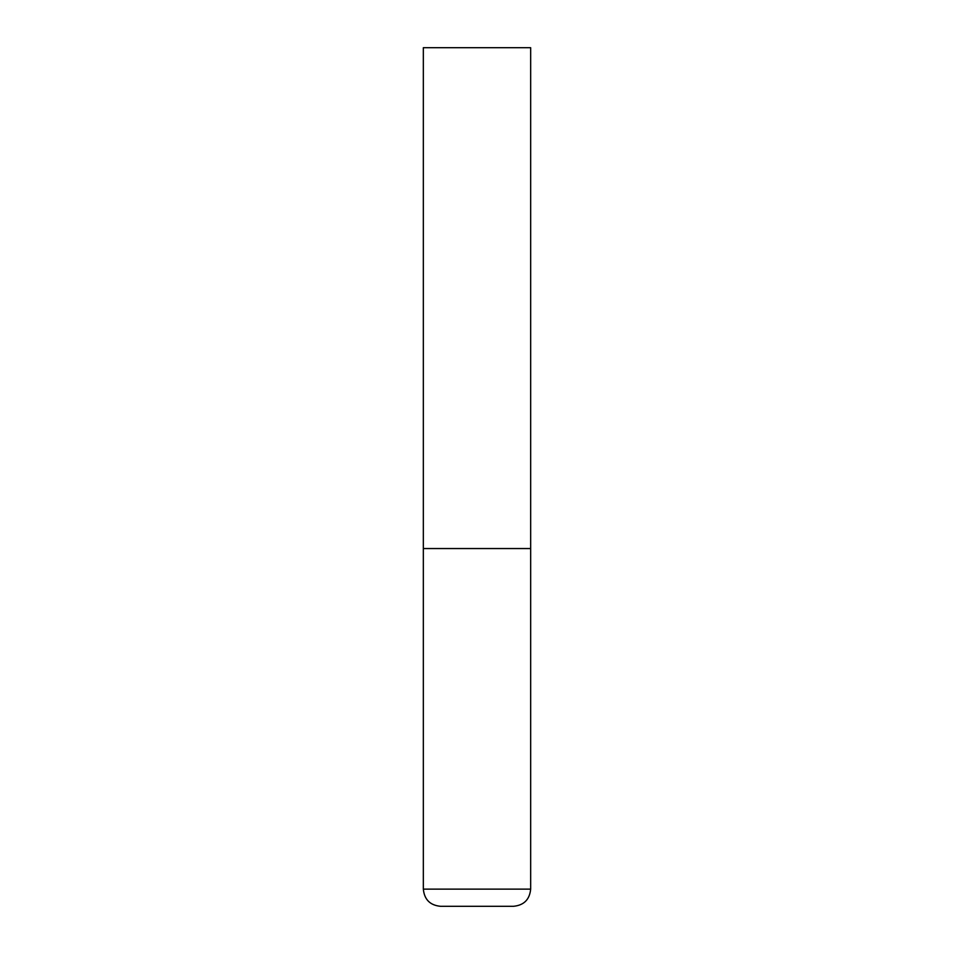 <?xml version="1.0" encoding="UTF-8"?>
<svg xmlns="http://www.w3.org/2000/svg" width="954" height="954" viewBox="0 0 954 954"><rect width="100%" height="100%" fill="white"/><g stroke="black" fill="none" stroke-linecap="round" stroke-linejoin="round"><path stroke-width="1.43" d="M530.662 889.128L530.662 548.55L423.337 548.55L530.662 548.55L530.662 47.7L423.337 47.7L423.337 889.128C424.351 899.562 430.075 905.286 440.509 906.3L513.49 906.3C523.925 905.286 529.649 899.562 530.662 889.128L423.337 889.128"/></g></svg>

